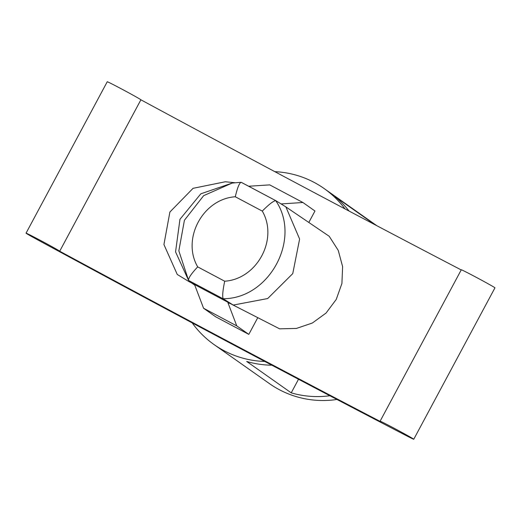 <?xml version="1.0" encoding="UTF-8"?>
<svg xmlns="http://www.w3.org/2000/svg" width="521" height="521" viewBox="0 0 521 521"><rect width="100%" height="100%" fill="white"/><g stroke="black" fill="none" stroke-linecap="round" stroke-linejoin="round"><path stroke-width="0.78" d="M405.546 435.25A581.332 12.849 28.2 0 1 39.466 240.832A19.095 0.423 28.2 0 1 26.05 233.167A19.095 0.423 28.2 0 1 43.08 241.822A19.095 0.423 28.2 0 1 59.707 251.213A593.237 13.11 -151.8 0 0 381.144 421.925A19.095 0.423 28.2 0 1 380.109 421.202A19.095 0.423 28.2 0 1 397.132 429.851A19.095 0.423 28.2 0 1 413.759 439.249A19.095 0.423 28.2 0 1 405.546 435.25M26.05 233.167L107.241 81.751A19.095 0.423 28.2 0 1 124.265 90.407A19.095 0.423 28.2 0 1 140.891 99.798L59.707 251.213A19.095 0.423 28.2 0 1 59.707 251.22L140.891 99.804A19.095 0.423 28.2 0 1 140.891 99.804A593.237 13.11 -151.8 0 0 461.215 269.93M380.109 421.202L461.293 269.787A19.095 0.423 28.2 0 1 478.324 278.435A19.095 0.423 28.2 0 1 494.95 287.833L413.759 439.249M248.81 334.378L236.762 325.885L203.574 308.256L215.616 316.755A593.237 13.11 28.2 0 0 248.81 334.378L257.784 317.641M308.823 222.46L314.964 211.005L302.916 202.513L281.073 203.926M233.766 305.378L279.608 328.829L296.397 328.438L312.372 323.013L326.068 313.043L336.227 299.451L341.913 283.489L342.61 266.615L338.246 250.386L329.226 236.293L285.879 206.909L299.614 239.035L292.756 273.616L267.703 298.54L233.245 305.065L233.766 305.378L188.908 281.555L177.264 274.476L163.926 244.544L169.892 212.021L193.063 188.322L225.313 181.764L234.743 182.708M188.563 280.37L178.84 250.842L184.414 220.266L203.665 195.649L232.145 183.079L200.832 193.805L179.953 219.315L175.557 251.884L188.563 280.37C188.27 278.175 191.311 273.681 197.693 266.876C181.386 238.872 202.884 198.892 235.29 196.762L262.291 211.103C268.869 204.434 273.343 200.95 275.72 200.65C301.737 238.592 269.526 298.878 223.131 298.722C222.259 296.228 222.78 290.392 224.694 281.216C257.1 279.087 278.598 239.106 262.291 211.103M235.29 196.762C237.4 187.723 239.36 182.904 241.151 182.291L232.145 183.079L240.917 182.291M223.131 298.722L233.245 305.065M285.879 206.909L276.006 200.78L241.151 182.291M298.507 379.262L291.219 392.854L246.713 361.47A95.473 93.936 -54.8 0 0 271.858 365.195M291.219 392.854A95.473 93.936 -54.8 0 0 329.865 395.752M374.892 224.688L335.101 196.632A95.473 93.936 -54.8 0 1 349.07 211.057M192.21 322.916A95.473 93.936 -54.8 0 0 214.04 344.563L269.383 383.58A95.473 93.936 -54.8 0 0 336.957 399.47M344.993 208.901A95.473 93.936 -54.8 0 0 324.075 188.504A95.473 93.936 -54.8 0 0 274.854 171.67M214.04 344.563A95.473 93.936 -54.8 0 0 264.779 361.457M248.654 186.244L269.728 184.883L302.916 202.513M236.762 325.885L227.983 302.825L230.477 303.6M191.754 283.033L194.789 285.202L203.574 308.256M188.628 280.48L223.379 298.937M224.694 281.216L197.693 266.876M324.075 188.504L376.859 225.723M275.928 200.728L241.23 182.304"/></g></svg>
